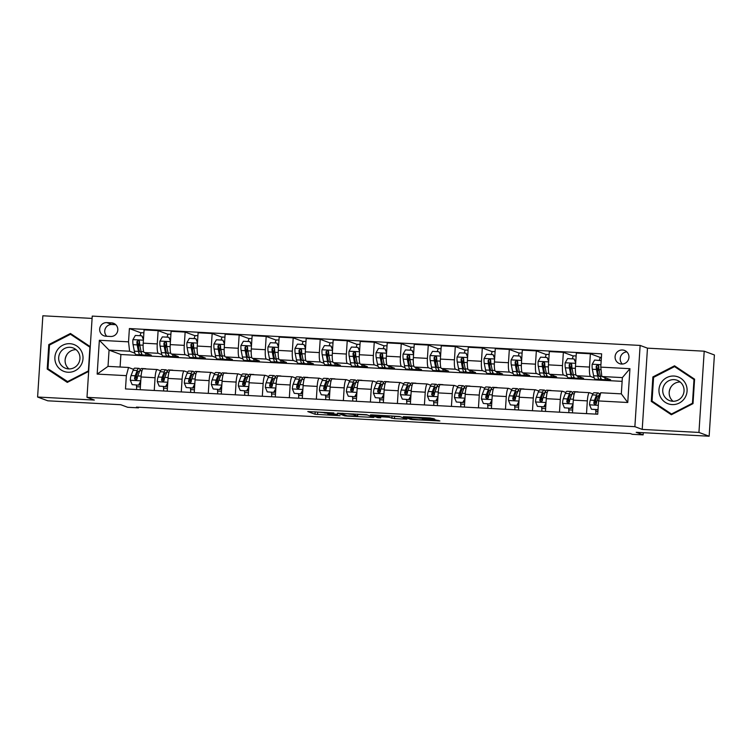 <?xml version="1.0" encoding="UTF-8"?>
<svg xmlns="http://www.w3.org/2000/svg" width="752" height="752" viewBox="0 0 752 752"><rect width="100%" height="100%" fill="white"/><g stroke="black" fill="none" stroke-linecap="round" stroke-linejoin="round"><path stroke-width="1.13" d="M333.85 412.933L307.784 411.551L315.022 414.249L340.092 415.724L327.938 414.296L337.573 414.314L324.215 412.914L333.85 412.933M622.487 350A7.05 6.918 -69.7 0 0 619.573 363.639A7.05 6.918 -69.7 0 0 628.804 358.422A7.05 6.918 -69.7 0 0 622.487 350M626.83 351.889A7.05 6.918 -69.7 0 0 622.327 364.053M432.964 419.052L434.684 419.014L430.144 417.999L403.354 416.674L410.601 419.372L413.121 419.635L439.911 420.96L434.91 419.766L424.194 419.193L422.436 419.202L423.79 419.748L418.535 419.738L412.34 419.071L407.593 417.313L432.964 419.052L433.011 418.394M92.092 318.416L42.855 315.784L37.6 397.028L47.799 400.807L120.743 404.708L127.671 407.283L138.481 407.857L136.441 407.105L630.289 433.547L632.329 434.308L643.139 434.882L643.28 432.691M698.946 432.438L704.201 351.193L647.472 348.157L642.217 429.401L698.946 432.438L709.145 436.216L636.201 432.315L643.139 434.882M642.217 429.401L634.876 426.675L86.988 397.338L92.242 316.103L640.131 345.431L634.876 426.675M37.6 397.028L94.329 400.064L86.988 397.338M366.694 414.728L337.375 413.139L344.623 415.837L347.142 416.1L373.932 417.426L366.694 414.728M372.127 414.897L399.679 416.495L406.926 419.193L394.452 418.629L389.01 417.285L379.375 416.646L377.617 416.655L380.728 417.821L377.73 417.651L370.407 414.935L372.127 414.897M704.201 351.193L714.4 354.972L709.145 436.216M105.91 336.219L110.666 336.473A6.834 6.702 -69.7 0 0 113.477 323.257A6.834 6.702 -69.7 0 0 111.54 322.862L106.793 322.608A6.834 6.702 -69.7 0 0 103.973 335.815A6.834 6.702 -69.7 0 0 105.91 336.219M622.13 381.349L120.893 354.512L109.068 350.122L108.015 366.374L128.545 367.474L126.345 375.652L125.49 388.934L597.727 414.22L598.583 400.938L600.782 392.76L621.321 393.86L622.365 377.607L601.835 376.508L610.605 379.76L606.704 379.553M126.345 375.652L97.168 374.092L99.358 340.28L128.536 341.84L129.598 351.222L134.899 353.196M141.113 332.901L129.391 328.558L128.536 341.84M129.391 328.558L601.628 353.835L600.773 367.126L629.95 368.687L627.76 402.499L598.583 400.938M647.472 348.157L640.131 345.431M138.481 407.857L138.518 407.217M120.893 354.512L120.085 367.023M129.598 351.222L109.068 350.122L99.358 340.28M600.002 379.196L601.515 379.271M600.378 357.491L590.376 353.778L589.521 367.061A8.817 1.664 93.1 0 0 590.583 376.451L594.174 377.786M590.376 353.778L576.333 353.026L575.468 366.309A8.817 1.664 93.1 0 0 576.53 375.699L583.59 378.312L579.689 378.106M572.986 377.748L574.5 377.833M573.362 356.044L563.361 352.331L562.505 365.613A8.817 1.664 93.1 0 0 563.568 375.004L567.149 376.338M563.361 352.331L549.317 351.579L548.452 364.861A8.817 1.664 93.1 0 0 549.515 374.252L556.574 376.865L552.673 376.658M545.971 376.301L547.484 376.385M546.347 354.596L536.345 350.883L535.49 364.175A8.817 1.664 93.1 0 0 536.552 373.556L540.133 374.891M536.345 350.883L522.302 350.131L521.437 363.423A8.817 1.664 93.1 0 0 522.499 372.804L529.558 375.427L525.657 375.21M518.955 374.853L520.469 374.938M519.331 353.149L509.33 349.436L508.474 362.727A8.817 1.664 93.1 0 0 509.536 372.108L513.118 373.443M509.33 349.436L495.277 348.684L494.421 361.975A8.817 1.664 93.1 0 0 495.483 371.356L502.543 373.979L498.642 373.763M491.94 373.406L493.453 373.49M492.316 351.701L482.314 347.997L481.459 361.28A8.817 1.664 93.1 0 0 482.521 370.67L486.102 371.996M482.314 347.997L468.261 347.245L467.406 360.528A8.817 1.664 93.1 0 0 468.468 369.918L475.527 372.531L471.626 372.325M464.924 371.958L466.428 372.043M465.3 350.253L455.298 346.55L454.443 359.832A8.817 1.664 93.1 0 0 455.505 369.223L459.087 370.548M455.298 346.55L441.245 345.798L440.39 359.08A8.817 1.664 93.1 0 0 441.452 368.471L448.512 371.084L444.611 370.877M437.908 370.52L439.412 370.595M438.284 348.806L428.283 345.102L427.418 358.384A8.817 1.664 93.1 0 0 428.49 367.775L432.071 369.1M428.283 345.102L414.23 344.35L413.374 357.632A8.817 1.664 93.1 0 0 414.437 367.023L421.496 369.636L417.595 369.429M410.893 369.072L412.397 369.147M411.269 347.368L401.267 343.655L400.402 356.937A8.817 1.664 93.1 0 0 401.474 366.327L405.055 367.653M401.267 343.655L387.214 342.903L386.359 356.185A8.817 1.664 93.1 0 0 387.421 365.575L394.48 368.189L390.579 367.982M383.877 367.625L385.381 367.7M384.253 345.92L374.252 342.207L373.387 355.489A8.817 1.664 93.1 0 0 374.458 364.88L378.04 366.205M374.252 342.207L360.199 341.455L359.343 354.737A8.817 1.664 93.1 0 0 360.405 364.128L367.465 366.741L363.564 366.534M356.862 366.177L358.366 366.252M357.238 344.472L347.236 340.759L346.371 354.042A8.817 1.664 93.1 0 0 347.443 363.432L351.024 364.767M347.236 340.759L333.183 340.007L332.328 353.29A8.817 1.664 93.1 0 0 333.39 362.68L340.449 365.293L336.548 365.087M329.846 364.729L331.35 364.814M330.222 343.025L320.22 339.312L319.356 352.594A8.817 1.664 93.1 0 0 320.418 361.985L324.009 363.319M320.22 339.312L306.167 338.56L305.312 351.842A8.817 1.664 93.1 0 0 306.374 361.233L313.434 363.846L309.533 363.639M302.83 363.282L304.334 363.366M303.206 341.577L293.205 337.864L292.34 351.156A8.817 1.664 93.1 0 0 293.402 360.537L296.993 361.872M293.205 337.864L279.152 337.112L278.296 350.404A8.817 1.664 93.1 0 0 279.359 359.785L286.418 362.408L282.517 362.191M275.815 361.834L277.319 361.919M276.191 340.13L266.189 336.417L265.324 349.708A8.817 1.664 93.1 0 0 266.387 359.089L269.977 360.424M266.189 336.417L252.136 335.665L251.281 348.956A8.817 1.664 93.1 0 0 252.343 358.337L259.402 360.96L255.501 360.753M248.799 360.387L250.303 360.471M249.175 338.682L239.174 334.978L238.309 348.261A8.817 1.664 93.1 0 0 239.371 357.651L242.962 358.977M239.174 334.978L225.121 334.226L224.265 347.509A8.817 1.664 93.1 0 0 225.327 356.899L232.387 359.512L228.486 359.306M221.784 358.939L223.288 359.024M222.16 337.234L212.158 333.531L211.293 346.813A8.817 1.664 93.1 0 0 212.355 356.204L215.946 357.529M212.158 333.531L198.105 332.779L197.25 346.061A8.817 1.664 93.1 0 0 198.312 355.452L205.362 358.065L201.47 357.858M194.768 357.501L196.272 357.576M195.144 335.787L185.142 332.083L184.278 345.365A8.817 1.664 93.1 0 0 185.34 354.756L188.931 356.081M185.142 332.083L171.089 331.331L170.234 344.613A8.817 1.664 93.1 0 0 171.296 354.004L178.346 356.617L174.455 356.41M167.752 356.053L169.256 356.128M168.128 334.349L158.127 330.636L157.262 343.918A8.817 1.664 93.1 0 0 158.324 353.308L161.915 354.634M158.127 330.636L144.074 329.884L143.218 343.166A8.817 1.664 93.1 0 0 144.281 352.556L151.331 355.17L147.439 354.963M140.737 354.606L142.241 354.681M133.546 369.326L128.545 367.474M160.571 370.774L157.281 369.552A8.817 1.664 93.1 0 0 157.177 369.533A8.817 1.664 93.1 0 0 155.081 377.73L154.254 390.476M187.586 372.221L184.296 370.999A8.817 1.664 93.1 0 0 184.193 370.98A8.817 1.664 93.1 0 0 182.097 379.177L181.27 391.924M214.602 373.669L211.312 372.447A8.817 1.664 93.1 0 0 211.209 372.428A8.817 1.664 93.1 0 0 209.112 380.625L208.285 393.371M241.618 375.116L238.328 373.894A8.817 1.664 93.1 0 0 238.224 373.876A8.817 1.664 93.1 0 0 236.128 382.072L235.301 394.819M268.633 376.564L265.343 375.342A8.817 1.664 93.1 0 0 265.24 375.323A8.817 1.664 93.1 0 0 263.144 383.52L262.316 396.266M295.649 378.012L292.359 376.79A8.817 1.664 93.1 0 0 292.255 376.771A8.817 1.664 93.1 0 0 290.159 384.968L289.332 397.714M322.664 379.459L319.374 378.237A8.817 1.664 93.1 0 0 319.271 378.218A8.817 1.664 93.1 0 0 317.175 386.415L316.348 399.152M349.68 380.897L346.39 379.685A8.817 1.664 93.1 0 0 346.287 379.666A8.817 1.664 93.1 0 0 344.19 387.863L343.363 400.6M376.696 382.345L373.406 381.132A8.817 1.664 93.1 0 0 373.312 381.104A8.817 1.664 93.1 0 0 371.206 389.31L370.379 402.047M403.711 383.793L400.421 382.571A8.817 1.664 93.1 0 0 400.327 382.552A8.817 1.664 93.1 0 0 398.222 390.749L397.394 403.495M430.727 385.24L427.437 384.018A8.817 1.664 93.1 0 0 427.343 383.999A8.817 1.664 93.1 0 0 425.237 392.196L424.41 404.943M457.742 386.688L454.452 385.466A8.817 1.664 93.1 0 0 454.358 385.447A8.817 1.664 93.1 0 0 452.253 393.644L451.426 406.39M484.758 388.135L481.468 386.913A8.817 1.664 93.1 0 0 481.374 386.895A8.817 1.664 93.1 0 0 479.268 395.091L478.441 407.838M511.774 389.583L508.484 388.361A8.817 1.664 93.1 0 0 508.39 388.342A8.817 1.664 93.1 0 0 506.284 396.539L505.457 409.285M538.789 391.031L535.499 389.809A8.817 1.664 93.1 0 0 535.405 389.79A8.817 1.664 93.1 0 0 533.3 397.987L532.472 410.733M565.805 392.478L562.515 391.256A8.817 1.664 93.1 0 0 562.421 391.237A8.817 1.664 93.1 0 0 560.315 399.434L559.488 412.171M592.82 393.916L589.53 392.704A8.817 1.664 93.1 0 0 589.436 392.676A8.817 1.664 93.1 0 0 587.331 400.882L586.504 413.619M139.064 343.673L139.242 340.882M136.601 387.43L136.394 385.043M143.228 368.8A8.817 1.664 93.1 0 0 143.134 368.781A8.817 1.664 93.1 0 0 141.028 376.978L140.201 389.724M166.079 345.121L166.258 342.329M170.243 370.247A8.817 1.664 93.1 0 0 170.149 370.228A8.817 1.664 93.1 0 0 168.044 378.425L167.217 391.172M163.616 388.878L163.41 386.49M190.632 390.326L190.425 387.938M197.259 371.695A8.817 1.664 93.1 0 0 197.165 371.676A8.817 1.664 93.1 0 0 195.059 379.873L194.232 392.619M193.095 346.569L193.273 343.777M217.648 391.773L217.441 389.376M224.275 373.142A8.817 1.664 93.1 0 0 224.181 373.124A8.817 1.664 93.1 0 0 222.075 381.32L221.248 394.067M220.11 348.016L220.289 345.224M244.663 393.221L244.456 390.824M251.29 374.59A8.817 1.664 93.1 0 0 251.196 374.571A8.817 1.664 93.1 0 0 249.091 382.768L248.273 395.514M247.126 349.464L247.314 346.672M271.679 394.668L271.472 392.271M278.306 376.038A8.817 1.664 93.1 0 0 278.212 376.019A8.817 1.664 93.1 0 0 276.106 384.216L275.288 396.962M274.142 350.911L274.33 348.12M298.694 396.116L298.488 393.719M305.321 377.485A8.817 1.664 93.1 0 0 305.227 377.466A8.817 1.664 93.1 0 0 303.122 385.663L302.304 398.4M301.157 352.359L301.345 349.567M325.71 397.564L325.503 395.167M332.337 378.933A8.817 1.664 93.1 0 0 332.243 378.905A8.817 1.664 93.1 0 0 330.137 387.111L329.32 399.848M328.173 353.807L328.361 351.015M352.726 399.011L352.519 396.614M359.353 380.38A8.817 1.664 93.1 0 0 359.259 380.352A8.817 1.664 93.1 0 0 357.153 388.558L356.335 401.295M355.188 355.254L355.376 352.453M379.741 400.449L379.534 398.062M386.368 381.819A8.817 1.664 93.1 0 0 386.274 381.8A8.817 1.664 93.1 0 0 384.169 389.997L383.351 402.743M382.204 356.692L382.392 353.901M406.757 401.897L406.55 399.509M413.384 383.266A8.817 1.664 93.1 0 0 413.29 383.247A8.817 1.664 93.1 0 0 411.184 391.444L410.366 404.191M409.229 358.14L409.408 355.348M433.772 403.345L433.566 400.957M440.399 384.714A8.817 1.664 93.1 0 0 440.305 384.695A8.817 1.664 93.1 0 0 438.2 392.892L437.382 405.638M436.245 359.588L436.423 356.796M460.788 404.792L460.581 402.395M467.415 386.161A8.817 1.664 93.1 0 0 467.321 386.143A8.817 1.664 93.1 0 0 465.215 394.339L464.398 407.086M463.26 361.035L463.439 358.243M487.804 406.24L487.597 403.843M494.431 387.609A8.817 1.664 93.1 0 0 494.337 387.59A8.817 1.664 93.1 0 0 492.231 395.787L491.413 408.533M490.276 362.483L490.454 359.691M514.819 407.687L514.612 405.29M521.446 389.057A8.817 1.664 93.1 0 0 521.352 389.038A8.817 1.664 93.1 0 0 519.256 397.235L518.429 409.972M517.291 363.93L517.47 361.139M541.835 409.135L541.628 406.738M548.471 390.504A8.817 1.664 93.1 0 0 548.368 390.485A8.817 1.664 93.1 0 0 546.272 398.682L545.444 411.419M544.307 365.378L544.486 362.586M568.85 410.583L568.644 408.186M575.487 391.952A8.817 1.664 93.1 0 0 575.383 391.924A8.817 1.664 93.1 0 0 573.287 400.13L572.46 412.867M571.323 366.826L571.501 364.024M595.866 412.021L595.659 409.633M598.338 368.273L598.517 365.472M601.835 376.508L600.773 367.126M108.015 366.374L97.168 374.092M629.95 368.687L622.365 377.607M627.76 402.499L621.321 393.86M115.77 324.704L111.888 324.497A6.834 6.702 -69.7 0 0 106.784 336.266M90.268 346.663L70.444 333.474L48.795 344.585L47.216 369.053L67.285 382.401L88.67 371.422M694.585 379.168L674.525 365.81L652.877 376.931L651.288 401.399L671.357 414.747L693.006 403.636L694.585 379.168M48.946 369.392L67.708 382.185M48.927 369.693L47.216 369.053M49.707 344.924L48.795 344.585M653.027 401.737L671.79 414.531M653.009 402.038L651.288 401.399M653.789 377.269L652.877 376.931M314.505 411.814L324.112 412.66M357.726 414.465L367.352 414.982M342.028 413.459L340.825 413.487L347.151 415.837L357.623 416.157L353.177 414.465L342.038 413.29M400.337 416.74L394.593 416.439L394.452 418.629M391.407 415.931L394.593 416.439M385.973 416.166L374.524 415.48L376.291 416.176L385.926 416.815L387.684 416.805L386.011 415.64M143.435 339.707L141.818 335.806L135.332 335.458L132.888 339.735A5.837 1.1 93.1 0 0 133.066 344.67L134.354 351.175A16.864 3.187 93.1 0 0 136.074 354.606L140.182 354.822A16.864 3.187 93.1 0 0 141.555 353.431M138.481 346.992A13.997 2.641 93.1 0 0 139.223 342.433L139.383 341.107M140.116 335.721A8.046 1.523 -86.9 0 1 141.47 332.704A8.046 1.523 -86.9 0 1 141.555 332.722M145.446 352.989A16.864 3.187 93.1 0 0 146.875 355.179A16.864 3.187 93.1 0 0 148.153 353.995M141.818 335.806L143.5 338.776M146.875 355.179L142.767 354.963A16.864 3.187 -86.9 0 1 141.056 351.532L139.769 345.027A5.837 1.1 -86.9 0 1 139.534 341.756L138.133 340.355L136.939 341.624A5.837 1.1 93.1 0 0 137.174 344.895L138.462 351.4A16.864 3.187 93.1 0 0 140.182 354.822M143.707 351.673L141.056 351.532A13.997 2.641 -86.9 0 1 140.333 351.964A13.997 2.641 -86.9 0 1 138.904 349.116L137.616 342.611A2.98 0.564 -86.9 0 1 137.522 341.84L136.939 341.624M145.127 368.894A16.864 3.187 -86.9 0 1 145.625 368.715A16.864 3.187 -86.9 0 1 146.104 368.941M132.155 384.648L139.167 385.193L132.155 384.648L130.275 380.136A5.837 1.1 -86.9 0 1 131.074 375.568L133.113 370.294A16.864 3.187 -86.9 0 1 134.824 368.142L138.932 368.358A16.864 3.187 93.1 0 0 137.221 370.52L135.172 375.784A5.837 1.1 93.1 0 0 134.542 378.726L135.839 380.098L137.127 378.867A5.837 1.1 -86.9 0 1 137.766 375.925L139.816 370.651A16.864 3.187 -86.9 0 1 141.517 368.499L145.625 368.715M136.62 385.052L136.601 386.707A8.046 1.523 93.1 0 0 136.676 389.536M136.366 375.577A13.997 2.641 -86.9 0 1 136.648 379.769M138.631 384.996L140.746 381.292M140.671 382.561L139.167 385.193M140.145 369.89A16.864 3.187 93.1 0 0 138.932 368.358M134.542 378.726L135.125 378.952A2.98 0.564 -86.9 0 1 135.313 378.275L137.362 373.011A13.997 2.641 -86.9 0 1 138.772 371.215A13.997 2.641 -86.9 0 1 139.411 371.695M170.46 341.154L168.833 337.253L162.347 336.905L159.903 341.182A5.837 1.1 93.1 0 0 160.082 346.117L161.37 352.622A16.864 3.187 93.1 0 0 163.09 356.053L167.198 356.269A16.864 3.187 93.1 0 0 168.57 354.869M165.496 348.439A13.997 2.641 93.1 0 0 166.239 343.88L166.399 342.555M167.132 337.159A8.046 1.523 -86.9 0 1 168.486 334.151A8.046 1.523 -86.9 0 1 168.58 334.17M172.471 354.436A16.864 3.187 93.1 0 0 173.891 356.627A16.864 3.187 93.1 0 0 175.169 355.433M168.833 337.253L170.516 340.224M173.891 356.627L169.792 356.41A16.864 3.187 -86.9 0 1 168.072 352.979L166.784 346.475A5.837 1.1 -86.9 0 1 166.549 343.203L165.149 341.803L163.955 343.072A5.837 1.1 93.1 0 0 164.19 346.343L165.478 352.838A16.864 3.187 93.1 0 0 167.198 356.269M170.723 353.12L168.072 352.979A13.997 2.641 -86.9 0 1 167.348 353.412A13.997 2.641 -86.9 0 1 165.919 350.564L164.632 344.059A2.98 0.564 -86.9 0 1 164.538 343.288L163.955 343.072M197.475 342.602L195.849 338.701L189.363 338.353L186.919 342.63A5.837 1.1 93.1 0 0 187.098 347.565L188.385 354.07A16.864 3.187 93.1 0 0 190.106 357.491L194.213 357.717A16.864 3.187 93.1 0 0 195.586 356.316M192.512 349.887A13.997 2.641 93.1 0 0 193.255 345.328L193.414 344.002M194.148 338.607A8.046 1.523 -86.9 0 1 195.501 335.599A8.046 1.523 -86.9 0 1 195.595 335.618M199.487 355.884A16.864 3.187 93.1 0 0 200.906 358.074A16.864 3.187 93.1 0 0 202.185 356.88M195.849 338.701L197.532 341.662M200.906 358.074L196.808 357.858A16.864 3.187 -86.9 0 1 195.088 354.427L193.8 347.922A5.837 1.1 -86.9 0 1 193.565 344.651L192.164 343.25L190.97 344.51A5.837 1.1 93.1 0 0 191.205 347.781L192.493 354.286A16.864 3.187 93.1 0 0 194.213 357.717M195.078 354.399A13.997 2.641 -86.9 0 1 194.364 354.85A13.997 2.641 -86.9 0 1 192.935 352.011L191.647 345.506A2.98 0.564 -86.9 0 1 191.553 344.736L190.97 344.51M224.491 344.04L222.865 340.148L216.379 339.801L213.935 344.078A5.837 1.1 93.1 0 0 214.113 349.013L215.401 355.517A16.864 3.187 93.1 0 0 217.121 358.939L221.229 359.165A16.864 3.187 93.1 0 0 222.601 357.764M219.528 351.334A13.997 2.641 93.1 0 0 220.27 346.775L220.43 345.45M221.163 340.054A8.046 1.523 -86.9 0 1 222.517 337.046A8.046 1.523 -86.9 0 1 222.611 337.065M226.502 357.332A16.864 3.187 93.1 0 0 227.922 359.522A16.864 3.187 93.1 0 0 229.2 358.328M222.865 340.148L224.547 343.109M227.922 359.522L223.823 359.306A16.864 3.187 -86.9 0 1 222.103 355.875L220.815 349.37A5.837 1.1 -86.9 0 1 220.58 346.099L219.18 344.698L217.986 345.958A5.837 1.1 93.1 0 0 218.221 349.229L219.509 355.734A16.864 3.187 93.1 0 0 221.229 359.165M222.094 355.846A13.997 2.641 -86.9 0 1 221.379 356.298A13.997 2.641 -86.9 0 1 219.951 353.459L218.663 346.954A2.98 0.564 -86.9 0 1 218.569 346.183L217.986 345.958M172.142 370.341A16.864 3.187 -86.9 0 1 172.64 370.163A16.864 3.187 -86.9 0 1 173.12 370.388M159.17 386.096L166.183 386.631L159.17 386.096L157.29 381.584A5.837 1.1 -86.9 0 1 158.089 377.006L160.129 371.742A16.864 3.187 -86.9 0 1 161.84 369.589L165.948 369.805A16.864 3.187 93.1 0 0 164.237 371.958L162.188 377.231A5.837 1.1 93.1 0 0 161.558 380.174L162.855 381.546L164.143 380.315A5.837 1.1 -86.9 0 1 164.782 377.372L166.831 372.099A16.864 3.187 -86.9 0 1 168.542 369.946L172.64 370.163M163.635 386.5L163.616 388.154A8.046 1.523 93.1 0 0 163.692 390.984M163.381 377.025A13.997 2.641 -86.9 0 1 163.663 381.217M165.647 386.443L167.762 382.74M167.687 384.009L166.183 386.631M167.16 371.338A16.864 3.187 93.1 0 0 165.948 369.805M161.558 380.174L162.141 380.39A2.98 0.564 -86.9 0 1 162.329 379.722L164.378 374.458A13.997 2.641 -86.9 0 1 165.788 372.663A13.997 2.641 -86.9 0 1 166.427 373.142M199.158 371.779A16.864 3.187 -86.9 0 1 199.656 371.61A16.864 3.187 -86.9 0 1 200.135 371.836M186.186 387.534L193.198 388.079L186.186 387.534L184.306 383.031A5.837 1.1 -86.9 0 1 185.105 378.453L187.145 373.189A16.864 3.187 -86.9 0 1 188.855 371.027L192.963 371.253A16.864 3.187 93.1 0 0 191.252 373.406L189.213 378.679A5.837 1.1 93.1 0 0 188.573 381.621L189.871 382.994L191.168 381.762A5.837 1.1 -86.9 0 1 191.798 378.82L193.847 373.547A16.864 3.187 -86.9 0 1 195.558 371.394L199.656 371.61M190.651 387.947L190.632 389.602A8.046 1.523 93.1 0 0 190.707 392.431M190.397 378.463A13.997 2.641 -86.9 0 1 190.679 382.665M192.672 387.882L194.777 384.187M194.702 385.456L193.198 388.079M194.176 372.785A16.864 3.187 93.1 0 0 192.963 371.253M188.573 381.621L189.156 381.837A2.98 0.564 -86.9 0 1 189.344 381.17L191.393 375.906A13.997 2.641 -86.9 0 1 192.803 374.111A13.997 2.641 -86.9 0 1 193.443 374.59M226.173 373.227A16.864 3.187 -86.9 0 1 226.672 373.058A16.864 3.187 -86.9 0 1 227.151 373.283M213.201 388.981L220.214 389.527L213.201 388.981L211.321 384.479A5.837 1.1 -86.9 0 1 212.12 379.901L214.16 374.637A16.864 3.187 -86.9 0 1 215.871 372.475L219.979 372.701A16.864 3.187 93.1 0 0 218.268 374.853L216.228 380.127A5.837 1.1 93.1 0 0 215.589 383.069L216.886 384.441L218.183 383.21A5.837 1.1 -86.9 0 1 218.813 380.258L220.862 374.994A16.864 3.187 -86.9 0 1 222.573 372.832L226.672 373.058M217.666 389.395L217.648 391.049A8.046 1.523 93.1 0 0 217.723 393.879M217.413 379.91A13.997 2.641 -86.9 0 1 217.695 384.112M219.687 389.329L221.793 385.635M221.718 386.904L220.214 389.527M221.191 374.233A16.864 3.187 93.1 0 0 219.979 372.701M215.589 383.069L216.172 383.285A2.98 0.564 -86.9 0 1 216.36 382.618L218.409 377.354A13.997 2.641 -86.9 0 1 219.819 375.558A13.997 2.641 -86.9 0 1 220.458 376.038M251.506 345.488L249.88 341.596L243.394 341.248L240.95 345.525A5.837 1.1 93.1 0 0 241.129 350.46L242.417 356.965A16.864 3.187 93.1 0 0 244.137 360.387L248.245 360.612A16.864 3.187 93.1 0 0 249.617 359.212M246.553 352.773A13.997 2.641 93.1 0 0 247.286 348.223L247.446 346.898M248.179 341.502A8.046 1.523 -86.9 0 1 249.532 338.485A8.046 1.523 -86.9 0 1 249.626 338.503M253.518 358.779A16.864 3.187 93.1 0 0 254.937 360.969A16.864 3.187 93.1 0 0 256.216 359.776M249.88 341.596L251.563 344.557M254.937 360.969L250.839 360.744A16.864 3.187 -86.9 0 1 249.119 357.322L247.831 350.817A5.837 1.1 -86.9 0 1 247.596 347.546L246.195 346.146L245.002 347.405A5.837 1.1 93.1 0 0 245.237 350.676L246.524 357.181A16.864 3.187 93.1 0 0 248.245 360.612M249.109 357.294A13.997 2.641 -86.9 0 1 248.395 357.745A13.997 2.641 -86.9 0 1 246.966 354.906L245.678 348.402A2.98 0.564 -86.9 0 1 245.584 347.621L245.002 347.405M253.189 374.675A16.864 3.187 -86.9 0 1 253.687 374.505A16.864 3.187 -86.9 0 1 254.167 374.731M240.217 390.429L247.229 390.974L240.217 390.429L238.337 385.926A5.837 1.1 -86.9 0 1 239.136 381.349L241.185 376.085A16.864 3.187 -86.9 0 1 242.887 373.923L246.994 374.148A16.864 3.187 93.1 0 0 245.284 376.301L243.244 381.574A5.837 1.1 93.1 0 0 242.605 384.516L243.902 385.889L245.199 384.657A5.837 1.1 -86.9 0 1 245.838 381.706L247.878 376.442A16.864 3.187 -86.9 0 1 249.589 374.28L253.687 374.505M244.682 390.843L244.663 392.497A8.046 1.523 93.1 0 0 244.738 395.326M244.428 381.358A13.997 2.641 -86.9 0 1 244.71 385.56M246.703 390.777L248.809 387.083M248.733 388.352L247.229 390.974M248.207 375.68A16.864 3.187 93.1 0 0 246.994 374.148M242.605 384.516L243.187 384.733A2.98 0.564 -86.9 0 1 243.375 384.065L245.425 378.792A13.997 2.641 -86.9 0 1 246.835 377.006A13.997 2.641 -86.9 0 1 247.474 377.485M65.114 359.888A13.771 13.508 110.3 0 1 67.295 354.013M81.573 351.485A14.326 14.044 -69.7 0 0 62.717 345.234A14.326 14.044 -69.7 0 0 56.315 364.457A14.326 14.044 -69.7 0 0 75.172 370.708A14.326 14.044 -69.7 0 0 81.573 351.485M78.875 353.196A10.848 10.631 -69.7 0 0 61.429 350.94A10.848 10.631 -69.7 0 0 65.546 368.273A10.848 10.631 -69.7 0 0 78.875 353.196M76.102 349.671A10.848 10.631 -69.7 0 0 68.958 368.922M68.159 381.95L47.968 368.743L49.5 345.036L70.481 334.264L90.249 346.935M70.481 334.264L89.92 347.198L88.388 370.905L67.417 381.678M672.1 404.585A14.326 14.044 -69.7 0 0 687.074 391.068A14.326 14.044 -69.7 0 0 673.942 376.038A14.326 14.044 -69.7 0 0 658.978 389.564A14.326 14.044 -69.7 0 0 672.1 404.585M672.692 401.258A10.848 10.631 -69.7 0 0 677.167 380.277A10.848 10.631 -69.7 0 0 662.973 388.295A10.848 10.631 -69.7 0 0 672.692 401.258M674.553 366.609L693.993 379.544L692.46 403.251L671.489 414.023L652.05 401.079L653.582 377.372L674.553 366.609L694.566 379.44M694.547 379.751L693.993 379.544M693.015 403.457L692.46 403.251M672.241 414.296L671.489 414.023M669.186 392.234A13.771 13.508 110.3 0 1 671.367 386.359M680.175 382.016A10.848 10.631 -69.7 0 0 673.04 401.267M278.522 346.935L276.896 343.044L270.41 342.696L267.966 346.973A5.837 1.1 93.1 0 0 268.144 351.908L269.432 358.413A16.864 3.187 93.1 0 0 271.152 361.834L275.26 362.06A16.864 3.187 93.1 0 0 276.633 360.659M273.568 354.22A13.997 2.641 93.1 0 0 274.301 349.671L274.461 348.345M275.194 342.95A8.046 1.523 -86.9 0 1 276.548 339.932A8.046 1.523 -86.9 0 1 276.642 339.951M280.534 360.227A16.864 3.187 93.1 0 0 281.953 362.417A16.864 3.187 93.1 0 0 283.231 361.223M276.896 343.044L278.578 346.005M281.953 362.417L277.855 362.191A16.864 3.187 -86.9 0 1 276.134 358.77L274.847 352.265A5.837 1.1 -86.9 0 1 274.612 348.994L273.211 347.593L272.017 348.853A5.837 1.1 93.1 0 0 272.252 352.124L273.54 358.629A16.864 3.187 93.1 0 0 275.26 362.06M278.785 358.911L276.134 358.77A13.997 2.641 -86.9 0 1 275.411 359.193A13.997 2.641 -86.9 0 1 273.982 356.354L272.703 349.849A2.98 0.564 -86.9 0 1 272.6 349.069L272.017 348.853M305.538 348.383L303.911 344.491L297.425 344.143L294.981 348.411A5.837 1.1 93.1 0 0 295.16 353.355L296.448 359.86A16.864 3.187 93.1 0 0 298.168 363.282L302.276 363.498A16.864 3.187 93.1 0 0 303.648 362.107M300.584 355.668A13.997 2.641 93.1 0 0 301.317 351.118L301.477 349.793M302.21 344.397A8.046 1.523 -86.9 0 1 303.564 341.38A8.046 1.523 -86.9 0 1 303.658 341.399M307.549 361.665A16.864 3.187 93.1 0 0 308.978 363.865A16.864 3.187 93.1 0 0 310.247 362.671M303.911 344.491L305.594 347.452M308.978 363.865L304.87 363.639A16.864 3.187 -86.9 0 1 303.15 360.217L301.862 353.713A5.837 1.1 -86.9 0 1 301.627 350.441L300.227 349.031L299.033 350.3A5.837 1.1 93.1 0 0 299.268 353.572L300.556 360.076A16.864 3.187 93.1 0 0 302.276 363.498M305.801 360.358L303.15 360.217A13.997 2.641 -86.9 0 1 302.426 360.64A13.997 2.641 -86.9 0 1 300.997 357.792L299.719 351.297A2.98 0.564 -86.9 0 1 299.616 350.517L299.033 350.3M332.553 349.83L330.927 345.929L324.441 345.582L321.997 349.859A5.837 1.1 93.1 0 0 322.176 354.794L323.463 361.298A16.864 3.187 93.1 0 0 325.184 364.729L329.291 364.946A16.864 3.187 93.1 0 0 330.664 363.554M327.599 357.115A13.997 2.641 93.1 0 0 328.333 352.556L328.492 351.231M329.226 345.845A8.046 1.523 -86.9 0 1 330.579 342.827A8.046 1.523 -86.9 0 1 330.673 342.846M334.565 363.113A16.864 3.187 93.1 0 0 335.994 365.303A16.864 3.187 93.1 0 0 337.263 364.118M330.927 345.929L332.61 348.9M335.994 365.303L331.886 365.087A16.864 3.187 -86.9 0 1 330.166 361.665L328.878 355.16A5.837 1.1 -86.9 0 1 328.643 351.889L327.242 350.479L326.048 351.748A5.837 1.1 93.1 0 0 326.283 355.019L327.571 361.524A16.864 3.187 93.1 0 0 329.291 364.946M330.156 361.637A13.997 2.641 -86.9 0 1 329.442 362.088A13.997 2.641 -86.9 0 1 328.013 359.24L326.735 352.735A2.98 0.564 -86.9 0 1 326.631 351.964L326.048 351.748M359.569 351.278L357.943 347.377L351.457 347.029L349.013 351.306A5.837 1.1 93.1 0 0 349.191 356.241L350.479 362.746A16.864 3.187 93.1 0 0 352.199 366.177L356.307 366.393A16.864 3.187 93.1 0 0 357.679 365.002M354.615 358.563A13.997 2.641 93.1 0 0 355.358 354.004L355.508 352.679M356.241 347.292A8.046 1.523 -86.9 0 1 357.595 344.275A8.046 1.523 -86.9 0 1 357.689 344.294M361.58 364.56A16.864 3.187 93.1 0 0 363.009 366.75A16.864 3.187 93.1 0 0 364.278 365.566M357.943 347.377L359.625 350.347M363.009 366.75L358.901 366.534A16.864 3.187 -86.9 0 1 357.181 363.103L355.893 356.608A5.837 1.1 -86.9 0 1 355.658 353.337L354.267 351.927L353.064 353.196A5.837 1.1 93.1 0 0 353.299 356.467L354.587 362.972A16.864 3.187 93.1 0 0 356.307 366.393M357.172 363.084A13.997 2.641 -86.9 0 1 356.457 363.536A13.997 2.641 -86.9 0 1 355.029 360.687L353.75 354.183A2.98 0.564 -86.9 0 1 353.656 353.412L353.064 353.196M386.584 352.726L384.958 348.825L378.472 348.477L376.028 352.754A5.837 1.1 93.1 0 0 376.207 357.689L377.495 364.194A16.864 3.187 93.1 0 0 379.215 367.625L383.323 367.841A16.864 3.187 93.1 0 0 384.695 366.45M381.631 360.011A13.997 2.641 93.1 0 0 382.373 355.452L382.524 354.126M383.257 348.731A8.046 1.523 -86.9 0 1 384.61 345.723A8.046 1.523 -86.9 0 1 384.704 345.741M388.596 366.008A16.864 3.187 93.1 0 0 390.025 368.198A16.864 3.187 93.1 0 0 391.294 367.014M384.958 348.825L386.641 351.795M390.025 368.198L385.917 367.982A16.864 3.187 -86.9 0 1 384.197 364.551L382.909 358.046A5.837 1.1 -86.9 0 1 382.674 354.775L381.283 353.374L380.08 354.643A5.837 1.1 93.1 0 0 380.315 357.914L381.602 364.419A16.864 3.187 93.1 0 0 383.323 367.841M386.848 364.692L384.197 364.551A13.997 2.641 -86.9 0 1 383.473 364.983A13.997 2.641 -86.9 0 1 382.044 362.135L380.766 355.63A2.98 0.564 -86.9 0 1 380.672 354.859L380.08 354.643M280.205 376.122A16.864 3.187 -86.9 0 1 280.712 375.953A16.864 3.187 -86.9 0 1 281.182 376.179M267.233 391.877L274.245 392.422L267.233 391.877L265.353 387.374A5.837 1.1 -86.9 0 1 266.152 382.796L268.201 377.532A16.864 3.187 -86.9 0 1 269.902 375.37L274.01 375.586A16.864 3.187 93.1 0 0 272.299 377.748L270.259 383.012A5.837 1.1 93.1 0 0 269.62 385.964L270.917 387.336L272.215 386.105A5.837 1.1 -86.9 0 1 272.854 383.153L274.894 377.889A16.864 3.187 -86.9 0 1 276.604 375.727L280.712 375.953M271.698 392.29L271.679 393.945A8.046 1.523 93.1 0 0 271.754 396.765M271.444 382.806A13.997 2.641 -86.9 0 1 271.726 387.007M273.719 392.224L275.834 388.53M275.749 389.799L274.245 392.422M275.223 377.128A16.864 3.187 93.1 0 0 274.01 375.586M269.62 385.964L270.203 386.18A2.98 0.564 -86.9 0 1 270.391 385.513L272.44 380.239A13.997 2.641 -86.9 0 1 273.85 378.453A13.997 2.641 -86.9 0 1 274.489 378.933M307.23 377.57A16.864 3.187 -86.9 0 1 307.728 377.401A16.864 3.187 -86.9 0 1 308.198 377.626M294.248 393.324L301.261 393.869L294.248 393.324L292.368 388.822A5.837 1.1 -86.9 0 1 293.167 384.244L295.216 378.97A16.864 3.187 -86.9 0 1 296.918 376.818L301.026 377.034A16.864 3.187 93.1 0 0 299.315 379.196L297.275 384.46A5.837 1.1 93.1 0 0 296.636 387.412L297.933 388.775L299.23 387.553A5.837 1.1 -86.9 0 1 299.869 384.601L301.909 379.337A16.864 3.187 -86.9 0 1 303.62 377.175L307.728 377.401M298.713 393.728L298.694 395.392A8.046 1.523 93.1 0 0 298.77 398.212M298.459 384.253A13.997 2.641 -86.9 0 1 298.741 388.455M300.734 393.672L302.849 389.978M302.765 391.247L301.261 393.869M302.238 378.576A16.864 3.187 93.1 0 0 301.026 377.034M296.636 387.412L297.219 387.628A2.98 0.564 -86.9 0 1 297.407 386.96L299.456 381.687A13.997 2.641 -86.9 0 1 300.875 379.901A13.997 2.641 -86.9 0 1 301.505 380.38M334.245 379.017A16.864 3.187 -86.9 0 1 334.743 378.839A16.864 3.187 -86.9 0 1 335.213 379.064M321.264 394.772L328.276 395.317L321.264 394.772L319.384 390.26A5.837 1.1 -86.9 0 1 320.183 385.691L322.232 380.418A16.864 3.187 -86.9 0 1 323.933 378.265L328.041 378.482A16.864 3.187 93.1 0 0 326.33 380.644L324.291 385.908A5.837 1.1 93.1 0 0 323.651 388.859L324.949 390.222L326.246 388.991A5.837 1.1 -86.9 0 1 326.885 386.049L328.925 380.785A16.864 3.187 -86.9 0 1 330.636 378.623L334.743 378.839M325.729 395.176L325.71 396.84A8.046 1.523 93.1 0 0 325.785 399.66M325.475 385.701A13.997 2.641 -86.9 0 1 325.757 389.893M327.75 395.12L329.865 391.425M329.78 392.685L328.276 395.317M329.254 380.014A16.864 3.187 93.1 0 0 328.041 378.482M323.651 388.859L324.234 389.075A2.98 0.564 -86.9 0 1 324.422 388.408L326.471 383.135A13.997 2.641 -86.9 0 1 327.891 381.349A13.997 2.641 -86.9 0 1 328.521 381.828M361.261 380.465A16.864 3.187 -86.9 0 1 361.759 380.286A16.864 3.187 -86.9 0 1 362.229 380.512M348.279 396.219L355.292 396.765L348.279 396.219L346.399 391.707A5.837 1.1 -86.9 0 1 347.198 387.139L349.248 381.866A16.864 3.187 -86.9 0 1 350.949 379.713L355.057 379.929A16.864 3.187 93.1 0 0 353.355 382.091L351.306 387.355A5.837 1.1 93.1 0 0 350.667 390.307L351.964 391.67L353.261 390.438A5.837 1.1 -86.9 0 1 353.901 387.496L355.94 382.223A16.864 3.187 -86.9 0 1 357.651 380.07L361.759 380.286M352.744 396.624L352.726 398.278A8.046 1.523 93.1 0 0 352.801 401.107M352.491 387.148A13.997 2.641 -86.9 0 1 352.773 391.341M354.765 396.567L356.88 392.873M356.796 394.133L355.292 396.765M356.269 381.461A16.864 3.187 93.1 0 0 355.057 379.929M350.667 390.307L351.25 390.523A2.98 0.564 -86.9 0 1 351.438 389.846L353.487 384.582A13.997 2.641 -86.9 0 1 354.906 382.796A13.997 2.641 -86.9 0 1 355.536 383.276M388.276 381.913A16.864 3.187 -86.9 0 1 388.775 381.734A16.864 3.187 -86.9 0 1 389.245 381.96M375.295 397.667L382.307 398.212L375.295 397.667L373.415 393.155A5.837 1.1 -86.9 0 1 374.214 388.587L376.263 383.313A16.864 3.187 -86.9 0 1 377.965 381.161L382.072 381.377A16.864 3.187 93.1 0 0 380.371 383.539L378.322 388.803A5.837 1.1 93.1 0 0 377.683 391.745L378.98 393.117L380.277 391.886A5.837 1.1 -86.9 0 1 380.916 388.944L382.956 383.67A16.864 3.187 -86.9 0 1 384.667 381.518L388.775 381.734M379.76 398.071L379.741 399.726A8.046 1.523 93.1 0 0 379.816 402.555M379.506 388.596A13.997 2.641 -86.9 0 1 379.788 392.788M381.781 398.015L383.896 394.311M383.811 395.58L382.307 398.212M383.294 382.909A16.864 3.187 93.1 0 0 382.072 381.377M377.683 391.745L378.265 391.971A2.98 0.564 -86.9 0 1 378.453 391.294L380.503 386.03A13.997 2.641 -86.9 0 1 381.922 384.234A13.997 2.641 -86.9 0 1 382.552 384.714M413.6 354.173L411.974 350.272L405.488 349.924L403.044 354.201A5.837 1.1 93.1 0 0 403.222 359.136L404.51 365.641A16.864 3.187 93.1 0 0 406.23 369.072L410.338 369.288A16.864 3.187 93.1 0 0 411.711 367.888M408.646 361.458A13.997 2.641 93.1 0 0 409.389 356.899L409.539 355.574M410.272 350.178A8.046 1.523 -86.9 0 1 411.626 347.17A8.046 1.523 -86.9 0 1 411.72 347.189M415.612 367.455A16.864 3.187 93.1 0 0 417.04 369.646A16.864 3.187 93.1 0 0 418.309 368.452M411.974 350.272L413.656 353.233M417.04 369.646L412.933 369.429A16.864 3.187 -86.9 0 1 411.212 365.998L409.925 359.494A5.837 1.1 -86.9 0 1 409.69 356.222L408.298 354.822L407.095 356.091A5.837 1.1 93.1 0 0 407.33 359.362L408.618 365.857A16.864 3.187 93.1 0 0 410.338 369.288M413.863 366.139L411.212 365.998A13.997 2.641 -86.9 0 1 410.489 366.431A13.997 2.641 -86.9 0 1 409.06 363.583L407.781 357.078A2.98 0.564 -86.9 0 1 407.687 356.307L407.095 356.091M415.292 383.36A16.864 3.187 -86.9 0 1 415.79 383.182A16.864 3.187 -86.9 0 1 416.26 383.407M402.311 399.115L409.323 399.65L402.311 399.115L400.431 394.603A5.837 1.1 -86.9 0 1 401.23 390.025L403.279 384.761A16.864 3.187 -86.9 0 1 404.98 382.608L409.088 382.824A16.864 3.187 93.1 0 0 407.387 384.977L405.337 390.25A5.837 1.1 93.1 0 0 404.698 393.193L405.995 394.565L407.293 393.334A5.837 1.1 -86.9 0 1 407.932 390.391L409.972 385.118A16.864 3.187 -86.9 0 1 411.682 382.965L415.79 383.182M406.776 399.519L406.757 401.173A8.046 1.523 93.1 0 0 406.832 404.003M406.522 390.044A13.997 2.641 -86.9 0 1 406.804 394.236M408.797 399.462L410.912 395.759M410.827 397.028L409.323 399.65M410.31 384.357A16.864 3.187 93.1 0 0 409.088 382.824M404.698 393.193L405.281 393.409A2.98 0.564 -86.9 0 1 405.469 392.741L407.518 387.477A13.997 2.641 -86.9 0 1 408.938 385.682A13.997 2.641 -86.9 0 1 409.567 386.161M440.616 355.611L438.989 351.72L432.503 351.372L430.059 355.649A5.837 1.1 93.1 0 0 430.238 360.584L431.526 367.089A16.864 3.187 93.1 0 0 433.246 370.51L437.354 370.736A16.864 3.187 93.1 0 0 438.726 369.335M435.662 362.906A13.997 2.641 93.1 0 0 436.404 358.347L436.555 357.021M437.288 351.626A8.046 1.523 -86.9 0 1 438.642 348.618A8.046 1.523 -86.9 0 1 438.736 348.637M442.627 368.903A16.864 3.187 93.1 0 0 444.056 371.093A16.864 3.187 93.1 0 0 445.325 369.899M438.989 351.72L440.672 354.681M444.056 371.093L439.948 370.877A16.864 3.187 -86.9 0 1 438.228 367.446L436.94 360.941A5.837 1.1 -86.9 0 1 436.705 357.67L435.314 356.269L434.111 357.529A5.837 1.1 93.1 0 0 434.346 360.8L435.634 367.305A16.864 3.187 93.1 0 0 437.354 370.736M438.228 367.418A13.997 2.641 -86.9 0 1 437.504 367.869A13.997 2.641 -86.9 0 1 436.085 365.03L434.797 358.525A2.98 0.564 -86.9 0 1 434.703 357.755L434.111 357.529M442.308 384.798A16.864 3.187 -86.9 0 1 442.806 384.629A16.864 3.187 -86.9 0 1 443.276 384.855M429.326 400.553L436.339 401.098L429.326 400.553L427.446 396.05A5.837 1.1 -86.9 0 1 428.245 391.472L430.294 386.208A16.864 3.187 -86.9 0 1 431.996 384.046L436.104 384.272A16.864 3.187 93.1 0 0 434.402 386.425L432.353 391.698A5.837 1.1 93.1 0 0 431.714 394.64L433.011 396.013L434.308 394.781A5.837 1.1 -86.9 0 1 434.947 391.83L436.997 386.566A16.864 3.187 -86.9 0 1 438.698 384.413L442.806 384.629M433.791 400.966L433.772 402.621A8.046 1.523 93.1 0 0 433.848 405.45M433.537 391.482A13.997 2.641 -86.9 0 1 433.819 395.684M435.812 400.901L437.927 397.206M437.843 398.475L436.339 401.098M437.326 385.804A16.864 3.187 93.1 0 0 436.104 384.272M431.714 394.64L432.297 394.856A2.98 0.564 -86.9 0 1 432.485 394.189L434.534 388.925A13.997 2.641 -86.9 0 1 435.953 387.13A13.997 2.641 -86.9 0 1 436.583 387.609M467.631 357.059L466.005 353.167L459.519 352.82L457.075 357.097A5.837 1.1 93.1 0 0 457.263 362.032L458.541 368.536A16.864 3.187 93.1 0 0 460.262 371.958L464.369 372.184A16.864 3.187 93.1 0 0 465.742 370.783M462.677 364.353A13.997 2.641 93.1 0 0 463.42 359.794L463.57 358.469M464.304 353.073A8.046 1.523 -86.9 0 1 465.667 350.065A8.046 1.523 -86.9 0 1 465.751 350.084M469.643 370.351A16.864 3.187 93.1 0 0 471.072 372.541A16.864 3.187 93.1 0 0 472.341 371.347M466.005 353.167L467.688 356.128M471.072 372.541L466.964 372.315A16.864 3.187 -86.9 0 1 465.244 368.894L463.956 362.389A5.837 1.1 -86.9 0 1 463.721 359.118L462.33 357.717L461.126 358.977A5.837 1.1 93.1 0 0 461.361 362.248L462.649 368.753A16.864 3.187 93.1 0 0 464.369 372.184M465.244 368.865A13.997 2.641 -86.9 0 1 464.52 369.317A13.997 2.641 -86.9 0 1 463.1 366.478L461.813 359.973A2.98 0.564 -86.9 0 1 461.719 359.202L461.126 358.977M469.323 386.246A16.864 3.187 -86.9 0 1 469.821 386.077A16.864 3.187 -86.9 0 1 470.301 386.302M456.342 402L463.354 402.546L456.342 402L454.462 397.498A5.837 1.1 -86.9 0 1 455.261 392.92L457.31 387.656A16.864 3.187 -86.9 0 1 459.011 385.494L463.119 385.72A16.864 3.187 93.1 0 0 461.418 387.872L459.369 393.146A5.837 1.1 93.1 0 0 458.729 396.088L460.027 397.46L461.324 396.229A5.837 1.1 -86.9 0 1 461.963 393.277L464.012 388.013A16.864 3.187 -86.9 0 1 465.714 385.851L469.821 386.077M460.816 402.414L460.788 404.068A8.046 1.523 93.1 0 0 460.863 406.898M460.553 392.929A13.997 2.641 -86.9 0 1 460.835 397.131M462.828 402.348L464.943 398.654M464.858 399.923L463.354 402.546M464.341 387.252A16.864 3.187 93.1 0 0 463.119 385.72M458.729 396.088L459.312 396.304A2.98 0.564 -86.9 0 1 459.5 395.637L461.549 390.373A13.997 2.641 -86.9 0 1 462.969 388.577A13.997 2.641 -86.9 0 1 463.599 389.057M494.647 358.507L493.021 354.615L486.544 354.267L484.091 358.544A5.837 1.1 93.1 0 0 484.279 363.479L485.557 369.984A16.864 3.187 93.1 0 0 487.277 373.406L491.385 373.631A16.864 3.187 93.1 0 0 492.757 372.231M489.693 365.792A13.997 2.641 93.1 0 0 490.436 361.242L490.586 359.917M491.319 354.521A8.046 1.523 -86.9 0 1 492.682 351.504A8.046 1.523 -86.9 0 1 492.767 351.522M496.658 371.798A16.864 3.187 93.1 0 0 498.087 373.988A16.864 3.187 93.1 0 0 499.356 372.795M493.021 354.615L494.703 357.576M498.087 373.988L493.979 373.763A16.864 3.187 -86.9 0 1 492.259 370.341L490.971 363.836A5.837 1.1 -86.9 0 1 490.736 360.565L489.345 359.165L488.142 360.424A5.837 1.1 93.1 0 0 488.377 363.695L489.665 370.2A16.864 3.187 93.1 0 0 491.385 373.631M492.259 370.313A13.997 2.641 -86.9 0 1 491.535 370.764A13.997 2.641 -86.9 0 1 490.116 367.925L488.828 361.421A2.98 0.564 -86.9 0 1 488.734 360.64L488.142 360.424M496.339 387.694A16.864 3.187 -86.9 0 1 496.837 387.524A16.864 3.187 -86.9 0 1 497.316 387.75M483.357 403.448L490.37 403.993L483.357 403.448L481.477 398.945A5.837 1.1 -86.9 0 1 482.276 394.368L484.326 389.104A16.864 3.187 -86.9 0 1 486.027 386.942L490.135 387.167A16.864 3.187 93.1 0 0 488.433 389.32L486.384 394.584A5.837 1.1 93.1 0 0 485.745 397.535L487.042 398.908L488.339 397.676A5.837 1.1 -86.9 0 1 488.979 394.725L491.028 389.461A16.864 3.187 -86.9 0 1 492.729 387.299L496.837 387.524M487.832 403.862L487.804 405.516A8.046 1.523 93.1 0 0 487.888 408.345M487.569 394.377A13.997 2.641 -86.9 0 1 487.851 398.579M489.843 403.796L491.958 400.102M491.874 401.371L490.37 403.993M491.357 388.699A16.864 3.187 93.1 0 0 490.135 387.167M485.745 397.535L486.328 397.752A2.98 0.564 -86.9 0 1 486.516 397.084L488.565 391.811A13.997 2.641 -86.9 0 1 489.984 390.025A13.997 2.641 -86.9 0 1 490.614 390.504M521.662 359.954L520.036 356.063L513.56 355.715L511.106 359.992A5.837 1.1 93.1 0 0 511.294 364.927L512.573 371.432A16.864 3.187 93.1 0 0 514.293 374.853L518.401 375.069A16.864 3.187 93.1 0 0 519.773 373.678M516.709 367.239A13.997 2.641 93.1 0 0 517.451 362.69L517.602 361.364M518.335 355.969A8.046 1.523 -86.9 0 1 519.698 352.951A8.046 1.523 -86.9 0 1 519.782 352.97M523.674 373.246A16.864 3.187 93.1 0 0 525.103 375.436A16.864 3.187 93.1 0 0 526.372 374.242M520.036 356.063L521.719 359.024M525.103 375.436L520.995 375.21A16.864 3.187 -86.9 0 1 519.275 371.789L517.987 365.284A5.837 1.1 -86.9 0 1 517.752 362.013L516.361 360.603L515.158 361.872A5.837 1.1 93.1 0 0 515.393 365.143L516.68 371.648A16.864 3.187 93.1 0 0 518.401 375.069M521.926 371.93L519.275 371.789A13.997 2.641 -86.9 0 1 518.551 372.212A13.997 2.641 -86.9 0 1 517.132 369.373L515.844 362.868A2.98 0.564 -86.9 0 1 515.75 362.088L515.158 361.872M523.354 389.141A16.864 3.187 -86.9 0 1 523.853 388.972A16.864 3.187 -86.9 0 1 524.332 389.198M510.373 404.896L517.385 405.441L510.373 404.896L508.493 400.393A5.837 1.1 -86.9 0 1 509.292 395.815L511.341 390.551A16.864 3.187 -86.9 0 1 513.043 388.389L517.15 388.605A16.864 3.187 93.1 0 0 515.449 390.767L513.4 396.031A5.837 1.1 93.1 0 0 512.761 398.983L514.058 400.355L515.355 399.124A5.837 1.1 -86.9 0 1 515.994 396.172L518.043 390.908A16.864 3.187 -86.9 0 1 519.745 388.746L523.853 388.972M514.847 405.3L514.819 406.964A8.046 1.523 93.1 0 0 514.904 409.784M514.584 395.825A13.997 2.641 -86.9 0 1 514.866 400.026M516.859 405.243L518.974 401.549M518.889 402.818L517.385 405.441M518.372 390.147A16.864 3.187 93.1 0 0 517.15 388.605M512.761 398.983L513.343 399.199A2.98 0.564 -86.9 0 1 513.531 398.532L515.581 393.258A13.997 2.641 -86.9 0 1 517 391.472A13.997 2.641 -86.9 0 1 517.63 391.952M548.678 361.402L547.052 357.51L540.575 357.162L538.122 361.43A5.837 1.1 93.1 0 0 538.31 366.374L539.588 372.87A16.864 3.187 93.1 0 0 541.308 376.301L545.416 376.517A16.864 3.187 93.1 0 0 546.789 375.126M543.724 368.687A13.997 2.641 93.1 0 0 544.467 364.137L544.627 362.812M545.35 357.416A8.046 1.523 -86.9 0 1 546.713 354.399A8.046 1.523 -86.9 0 1 546.798 354.418M550.69 374.684A16.864 3.187 93.1 0 0 552.118 376.884A16.864 3.187 93.1 0 0 553.387 375.69M547.052 357.51L548.734 360.471M552.118 376.884L548.011 376.658A16.864 3.187 -86.9 0 1 546.29 373.236L545.003 366.732A5.837 1.1 -86.9 0 1 544.768 363.46L543.376 362.05L542.173 363.319A5.837 1.1 93.1 0 0 542.408 366.591L543.696 373.095A16.864 3.187 93.1 0 0 545.416 376.517M548.941 373.377L546.29 373.236A13.997 2.641 -86.9 0 1 545.567 373.659A13.997 2.641 -86.9 0 1 544.147 370.811L542.859 364.316A2.98 0.564 -86.9 0 1 542.765 363.536L542.173 363.319M550.37 390.589A16.864 3.187 -86.9 0 1 550.868 390.42A16.864 3.187 -86.9 0 1 551.348 390.645M537.389 406.343L544.401 406.888L537.389 406.343L535.518 401.841A5.837 1.1 -86.9 0 1 536.308 397.263L538.357 391.989A16.864 3.187 -86.9 0 1 540.058 389.837L544.166 390.053A16.864 3.187 93.1 0 0 542.465 392.215L540.415 397.479A5.837 1.1 93.1 0 0 539.776 400.431L541.073 401.794L542.371 400.562A5.837 1.1 -86.9 0 1 543.01 397.62L545.059 392.356A16.864 3.187 -86.9 0 1 546.76 390.194L550.868 390.42M541.863 406.747L541.835 408.411A8.046 1.523 93.1 0 0 541.919 411.231M541.6 397.272A13.997 2.641 -86.9 0 1 541.882 401.474M543.875 406.691L545.99 402.997M545.905 404.256L544.401 406.888M545.388 391.595A16.864 3.187 93.1 0 0 544.166 390.053M539.776 400.431L540.359 400.647A2.98 0.564 -86.9 0 1 540.547 399.979L542.596 394.706A13.997 2.641 -86.9 0 1 544.016 392.92A13.997 2.641 -86.9 0 1 544.645 393.399M575.694 362.849L574.067 358.948L567.591 358.601L565.137 362.878A5.837 1.1 93.1 0 0 565.325 367.813L566.604 374.317A16.864 3.187 93.1 0 0 568.324 377.748L572.432 377.965A16.864 3.187 93.1 0 0 573.804 376.573M570.74 370.134A13.997 2.641 93.1 0 0 571.482 365.575L571.642 364.25M572.366 358.864A8.046 1.523 -86.9 0 1 573.729 355.846A8.046 1.523 -86.9 0 1 573.814 355.865M577.705 376.132A16.864 3.187 93.1 0 0 579.134 378.322A16.864 3.187 93.1 0 0 580.403 377.137M574.067 358.948L575.75 361.919M579.134 378.322L575.026 378.106A16.864 3.187 -86.9 0 1 573.306 374.684L572.018 368.179A5.837 1.1 -86.9 0 1 571.783 364.908L570.392 363.498L569.189 364.767A5.837 1.1 93.1 0 0 569.433 368.038L570.712 374.543A16.864 3.187 93.1 0 0 572.432 377.965M573.306 374.656A13.997 2.641 -86.9 0 1 572.582 375.107A13.997 2.641 -86.9 0 1 571.163 372.259L569.875 365.754A2.98 0.564 -86.9 0 1 569.781 364.983L569.189 364.767M577.386 392.036A16.864 3.187 -86.9 0 1 577.884 391.858A16.864 3.187 -86.9 0 1 578.363 392.083M564.404 407.791L571.417 408.336L564.404 407.791L562.534 403.279A5.837 1.1 -86.9 0 1 563.323 398.71L565.372 393.437A16.864 3.187 -86.9 0 1 567.074 391.284L571.182 391.501A16.864 3.187 93.1 0 0 569.48 393.663L567.431 398.927A5.837 1.1 93.1 0 0 566.792 401.878L568.098 403.241L569.386 402.01A5.837 1.1 -86.9 0 1 570.025 399.068L572.075 393.794A16.864 3.187 -86.9 0 1 573.776 391.642L577.884 391.858M568.879 408.195L568.85 409.859A8.046 1.523 93.1 0 0 568.935 412.679M568.615 398.72A13.997 2.641 -86.9 0 1 568.897 402.912M570.89 408.139L573.005 404.444M572.921 405.704L571.417 408.336M572.404 393.033A16.864 3.187 93.1 0 0 571.182 391.501M566.792 401.878L567.384 402.094A2.98 0.564 -86.9 0 1 567.572 401.427L569.612 396.154A13.997 2.641 -86.9 0 1 571.031 394.368A13.997 2.641 -86.9 0 1 571.67 394.847M601.196 360.65L594.606 360.048L592.162 364.325A5.837 1.1 93.1 0 0 592.341 369.26L593.619 375.765A16.864 3.187 93.1 0 0 595.34 379.196L599.447 379.412A16.864 3.187 93.1 0 0 600.82 378.021M597.755 371.582A13.997 2.641 93.1 0 0 598.498 367.023L598.658 365.698M599.382 360.311A8.046 1.523 -86.9 0 1 600.745 357.294A8.046 1.523 -86.9 0 1 600.829 357.313M604.721 377.579A16.864 3.187 93.1 0 0 606.15 379.769A16.864 3.187 93.1 0 0 607.419 378.585M606.15 379.769L602.042 379.553A16.864 3.187 -86.9 0 1 600.322 376.122L599.034 369.627A5.837 1.1 -86.9 0 1 598.799 366.356L597.408 364.946L596.204 366.215A5.837 1.1 93.1 0 0 596.449 369.486L597.727 375.991A16.864 3.187 93.1 0 0 599.447 379.412M600.322 376.103A13.997 2.641 -86.9 0 1 599.598 376.555A13.997 2.641 -86.9 0 1 598.178 373.706L596.891 367.202A2.98 0.564 -86.9 0 1 596.797 366.431L596.204 366.215M598.028 409.624L591.42 409.238L589.549 404.726A5.837 1.1 -86.9 0 1 590.339 400.158L592.388 394.885A16.864 3.187 -86.9 0 1 594.089 392.732L598.197 392.948A16.864 3.187 93.1 0 0 596.496 395.11L594.447 400.374A5.837 1.1 93.1 0 0 593.807 403.316L595.114 404.689L596.402 403.457A5.837 1.1 -86.9 0 1 597.041 400.515L599.09 395.242A16.864 3.187 -86.9 0 1 600.698 393.089M595.894 409.643L595.866 411.297A8.046 1.523 93.1 0 0 595.951 414.126M595.631 400.167A13.997 2.641 -86.9 0 1 595.913 404.36M591.42 409.238L598.019 409.755M599.419 394.48A16.864 3.187 93.1 0 0 598.197 392.948M593.807 403.316L594.4 403.542A2.98 0.564 -86.9 0 1 594.588 402.865L596.627 397.601A13.997 2.641 -86.9 0 1 598.047 395.806A13.997 2.641 -86.9 0 1 598.686 396.285M590.583 376.451L576.53 375.699M563.568 375.004L549.515 374.252M536.552 373.556L522.499 372.804M509.536 372.108L495.483 371.356M482.521 370.67L468.468 369.918M455.505 369.223L441.452 368.471M428.49 367.775L414.437 367.023M401.474 366.327L387.421 365.575M374.458 364.88L360.405 364.128M347.443 363.432L333.39 362.68M320.418 361.985L306.374 361.233M293.402 360.537L279.359 359.785M266.387 359.089L252.343 358.337M239.371 357.651L225.327 356.899M212.355 356.204L198.312 355.452M185.34 354.756L171.296 354.004M158.324 353.308L144.281 352.556M155.081 377.73L141.028 376.978M157.262 343.918L143.218 343.166M184.278 345.365L170.234 344.613M182.097 379.177L168.044 378.425M211.293 346.813L197.25 346.061M209.112 380.625L195.059 379.873M238.309 348.261L224.265 347.509M236.128 382.072L222.075 381.32M265.324 349.708L251.281 348.956M263.144 383.52L249.091 382.768M292.34 351.156L278.296 350.404M290.159 384.968L276.106 384.216M319.356 352.594L305.312 351.842M317.175 386.415L303.122 385.663M346.371 354.042L332.328 353.29M344.19 387.863L330.137 387.111M373.387 355.489L359.343 354.737M371.206 389.31L357.153 388.558M400.402 356.937L386.359 356.185M398.222 390.749L384.169 389.997M427.418 358.384L413.374 357.632M425.237 392.196L411.184 391.444M454.443 359.832L440.39 359.08M452.253 393.644L438.2 392.892M481.459 361.28L467.406 360.528M479.268 395.091L465.215 394.339M508.474 362.727L494.421 361.975M506.284 396.539L492.231 395.787M535.49 364.175L521.437 363.423M533.3 397.987L519.256 397.235M562.505 365.613L548.452 364.861M560.315 399.434L546.272 398.682M589.521 367.061L575.468 366.309M587.331 400.882L573.287 400.13M111.888 324.497L106.793 322.608M115.206 324.215L111.54 322.862M317.692 412.322L317.551 414.512M315.173 412.058L315.022 414.249M372.221 416.787L372.174 417.435M344.679 414.916L344.623 415.837M357.623 414.117L357.501 416.072M353.214 413.882L353.177 414.465M405.206 418.544L405.168 419.202M392.074 416.176L391.933 418.366M389.104 415.809L389.01 417.285M377.786 416.73L377.73 417.651M387.712 415.734L387.647 416.777M422.314 417.586L422.257 418.479M419.785 417.445L419.729 418.215M418.977 417.407L418.939 417.924M423.714 419.174L423.686 419.682M438.19 420.312L438.153 420.97M410.658 418.45L410.601 419.372M143.406 340.186L132.944 339.631M138.462 351.4L134.354 351.175M137.174 344.895L133.066 344.67M143.124 345.215L139.769 345.027M130.322 380.249L140.784 380.813M139.816 370.651L141.959 370.764M140.389 386.913L136.601 386.707M133.113 370.294L137.221 370.52M137.766 375.925L141.094 376.103M131.074 375.568L135.172 375.784M170.422 341.634L159.96 341.079M165.478 352.838L161.37 352.622M164.19 346.343L160.082 346.117M170.14 346.653L166.784 346.475M197.438 343.081L186.975 342.527M192.493 354.286L188.385 354.07M197.738 354.568L195.088 354.427M191.205 347.781L187.098 347.565M197.156 348.101L193.8 347.922M224.453 344.529L214 343.965M219.509 355.734L215.401 355.517M224.754 356.016L222.103 355.875M218.221 349.229L214.113 349.013M224.171 349.548L220.815 349.37M157.337 381.696L167.799 382.26M166.831 372.099L168.974 372.212M167.405 388.361L163.616 388.154M160.129 371.742L164.237 371.958M164.782 377.372L168.11 377.551M158.089 377.006L162.188 377.231M184.353 383.144L194.815 383.708M193.847 373.547L195.99 373.659M194.42 389.809L190.632 389.602M187.145 373.189L191.252 373.406M191.798 378.82L195.125 378.989M185.105 378.453L189.213 378.679M211.368 384.592L221.831 385.146M220.862 374.994L223.006 375.107M221.436 391.256L217.648 391.049M214.16 374.637L218.268 374.853M218.813 380.258L222.141 380.437M212.12 379.901L216.228 380.127M251.469 345.976L241.016 345.412M246.524 357.181L242.417 356.965M251.77 357.463L249.119 357.322M245.237 350.676L241.129 350.46M251.196 350.996L247.831 350.817M238.384 386.039L248.846 386.594M247.878 376.442L250.021 376.555M248.451 392.704L244.663 392.497M241.185 376.085L245.284 376.301M245.838 381.706L249.156 381.884M239.136 381.349L243.244 381.574M278.484 347.424L268.032 346.86M273.54 358.629L269.432 358.413M272.252 352.124L268.144 351.908M278.212 352.444L274.847 352.265M305.5 348.872L295.047 348.308M300.556 360.076L296.448 359.86M299.268 353.572L295.16 353.355M305.227 353.891L301.862 353.713M332.516 350.319L322.063 349.755M327.571 361.524L323.463 361.298M332.816 361.806L330.166 361.665M326.283 355.019L322.176 354.794M332.243 355.339L328.878 355.16M359.531 351.757L349.078 351.203M354.587 362.972L350.479 362.746M359.832 363.254L357.181 363.103M353.299 356.467L349.191 356.241M359.259 356.786L355.893 356.608M386.547 353.205L376.094 352.65M381.602 364.419L377.495 364.194M380.315 357.914L376.207 357.689M386.274 358.234L382.909 358.046M265.4 387.487L275.862 388.041M274.894 377.889L277.037 378.002M275.467 394.142L271.679 393.945M268.201 377.532L272.299 377.748M272.854 383.153L276.172 383.332M266.152 382.796L270.259 383.012M292.415 388.934L302.877 389.489M301.909 379.337L304.052 379.45M302.483 395.59L298.694 395.392M295.216 378.97L299.315 379.196M299.869 384.601L303.188 384.78M293.167 384.244L297.275 384.46M319.431 390.373L329.893 390.937M328.925 380.785L331.068 380.897M329.498 397.037L325.71 396.84M322.232 380.418L326.33 380.644M326.885 386.049L330.203 386.227M320.183 385.691L324.291 385.908M346.446 391.82L356.909 392.384M355.94 382.223L358.084 382.345M356.514 398.485L352.726 398.278M349.248 381.866L353.355 382.091M353.901 387.496L357.219 387.675M347.198 387.139L351.306 387.355M373.462 393.268L383.924 393.832M382.956 383.67L385.099 383.783M383.529 399.932L379.741 399.726M376.263 383.313L380.371 383.539M380.916 388.944L384.234 389.122M374.214 388.587L378.322 388.803M413.562 354.653L403.11 354.098M408.618 365.857L404.51 365.641M407.33 359.362L403.222 359.136M413.29 359.672L409.925 359.494M400.478 394.715L410.94 395.279M409.972 385.118L412.115 385.231M410.545 401.38L406.757 401.173M403.279 384.761L407.387 384.977M407.932 390.391L411.25 390.57M401.23 390.025L405.337 390.25M440.587 356.1L430.125 355.546M435.634 367.305L431.526 367.089M440.879 367.587L438.228 367.446M434.346 360.8L430.238 360.584M440.305 361.12L436.94 360.941M427.493 396.163L437.955 396.727M436.997 386.566L439.13 386.678M437.561 402.828L433.772 402.621M430.294 386.208L434.402 386.425M434.947 391.83L438.266 392.008M428.245 391.472L432.353 391.698M467.603 357.548L457.141 356.984M462.649 368.753L458.541 368.536M467.894 369.035L465.244 368.894M461.361 362.248L457.263 362.032M467.321 362.567L463.956 362.389M454.509 397.611L464.971 398.165M464.012 388.013L466.146 388.126M464.576 404.275L460.788 404.068M457.31 387.656L461.418 387.872M461.963 393.277L465.281 393.456M455.261 392.92L459.369 393.146M494.619 358.995L484.156 358.431M489.665 370.2L485.557 369.984M494.91 370.482L492.259 370.341M488.377 363.695L484.279 363.479M494.337 364.015L490.971 363.836M481.524 399.058L491.987 399.613M491.028 389.461L493.162 389.574M491.592 405.713L487.804 405.516M484.326 389.104L488.433 389.32M488.979 394.725L492.297 394.903M482.276 394.368L486.384 394.584M521.634 360.443L511.172 359.879M516.68 371.648L512.573 371.432M515.393 365.143L511.294 364.927M521.352 365.463L517.987 365.284M508.54 400.506L519.002 401.06M518.043 390.908L520.177 391.021M518.607 407.161L514.819 406.964M511.341 390.551L515.449 390.767M515.994 396.172L519.312 396.351M509.292 395.815L513.4 396.031M548.65 361.891L538.188 361.327M543.696 373.095L539.588 372.87M542.408 366.591L538.31 366.374M548.368 366.91L545.003 366.732M535.556 401.953L546.018 402.508M545.059 392.356L547.193 392.469M545.623 408.609L541.835 408.411M538.357 391.989L542.465 392.215M543.01 397.62L546.337 397.799M536.308 397.263L540.415 397.479M575.665 363.338L565.203 362.774M570.712 374.543L566.604 374.317M575.957 374.825L573.306 374.684M569.433 368.038L565.325 367.813M575.383 368.358L572.018 368.179M562.581 403.392L573.033 403.956M572.075 393.794L574.208 393.916M572.639 410.056L568.85 409.859M565.372 393.437L569.48 393.663M570.025 399.068L573.353 399.246M563.323 398.71L567.431 398.927M600.933 364.682L592.219 364.222M597.727 375.991L593.619 375.765M601.797 376.207L600.322 376.122M596.449 369.486L592.341 369.26M601.064 369.73L599.034 369.627M589.596 404.839L598.301 405.309M599.09 395.242L600.105 395.298M597.906 411.41L595.866 411.297M592.388 394.885L596.496 395.11M597.041 400.515L598.677 400.6M590.339 400.158L594.447 400.374M157.177 369.533L143.134 368.781M184.193 370.98L170.149 370.228M211.209 372.428L197.165 371.676M238.224 373.876L224.181 373.124M265.24 375.323L251.196 374.571M292.255 376.771L278.212 376.019M319.271 378.218L305.227 377.466M346.287 379.666L332.243 378.905M373.312 381.104L359.259 380.352M400.327 382.552L386.274 381.8M427.343 383.999L413.29 383.247M454.358 385.447L440.305 384.695M481.374 386.895L467.321 386.143M508.39 388.342L494.337 387.59M535.405 389.79L521.352 389.038M562.421 391.237L548.368 390.485M589.436 392.676L575.383 391.924M324.131 412.331L324.103 412.829M327.863 413.6L327.825 414.211M357.745 414.126L357.623 416.157M387.75 415.734L387.684 416.805M423.827 419.174L423.79 419.748M143.886 332.835L141.47 332.704M170.901 334.283L168.486 334.151M197.917 335.721L195.501 335.599M224.933 337.169L222.517 337.046M251.948 338.616L249.532 338.485M278.964 340.064L276.548 339.932M305.979 341.511L303.564 341.38M332.995 342.959L330.579 342.827M360.011 344.407L357.595 344.275M387.026 345.854L384.61 345.723M414.042 347.302L411.626 347.17M441.057 348.74L438.642 348.618M468.073 350.188L465.667 350.065M495.089 351.635L492.682 351.504M522.104 353.083L519.698 352.951M549.12 354.53L546.713 354.399M576.135 355.978L573.729 355.846M601.403 357.332L600.745 357.294"/></g></svg>
